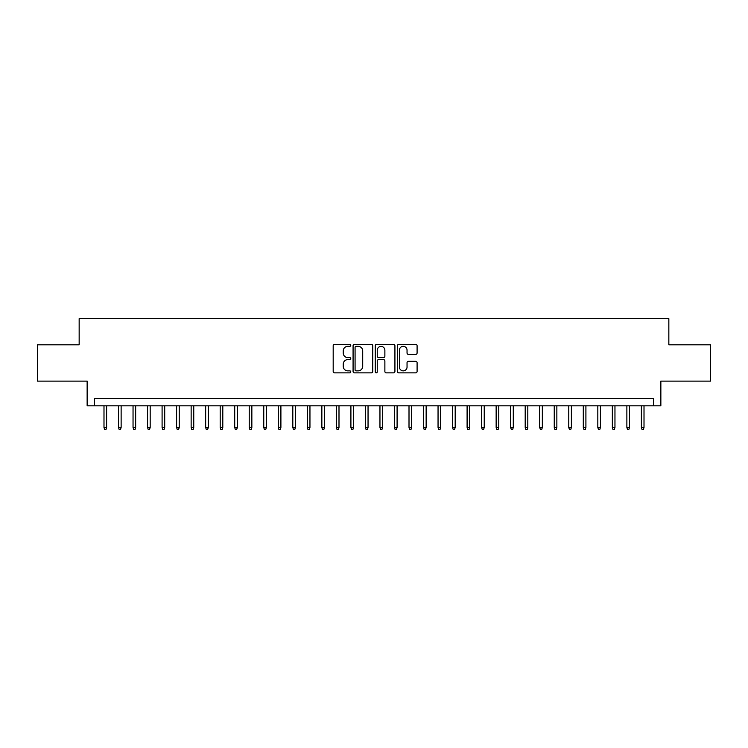 <?xml version="1.0" encoding="UTF-8"?>
<svg xmlns="http://www.w3.org/2000/svg" width="748" height="748" viewBox="0 0 748 748"><rect width="100%" height="100%" fill="white"/><g stroke="black" fill="none" stroke-linecap="round" stroke-linejoin="round"><path stroke-width="1.12" d="M350.765 345.342A1 1 0 0 0 349.765 344.351L334.618 344.351A1.421 1.421 0 0 0 333.187 345.772L333.187 371.438A1.421 1.421 0 0 0 334.618 372.859L349.765 372.859A1 1 0 0 0 350.765 371.859A1 1 0 0 0 349.765 370.868L347.801 370.868A4.563 4.563 0 0 1 343.239 366.305L343.239 364.164A4.563 4.563 0 0 1 347.801 359.601L349.765 359.601A1 1 0 0 0 350.765 358.601A1 1 0 0 0 349.765 357.609L347.801 357.609A4.563 4.563 0 0 1 343.239 353.047L343.239 350.906A4.563 4.563 0 0 1 347.801 346.343L349.765 346.343A1 1 0 0 0 350.765 345.342M415.664 354.402A1.421 1.421 0 0 0 417.094 352.972L417.094 345.772A1.421 1.421 0 0 0 415.664 344.351L398.843 344.351A1.421 1.421 0 0 0 397.412 345.772L397.412 371.438A1.421 1.421 0 0 0 398.843 372.859L415.664 372.859A1.421 1.421 0 0 0 417.094 371.438L417.094 362.743A1.421 1.421 0 0 0 415.664 361.312L408.464 361.312A1.421 1.421 0 0 0 407.043 362.743L407.043 367.053A3.815 3.815 0 0 1 403.228 370.868A3.815 3.815 0 0 1 399.413 367.053L399.413 350.158A3.815 3.815 0 0 1 403.228 346.343A3.815 3.815 0 0 1 407.043 350.158L407.043 352.972A1.421 1.421 0 0 0 408.464 354.402L415.664 354.402M653.593 405.809L660.858 405.809L660.858 381.115L710.6 381.115L710.6 344.809L668.843 344.809L668.843 318.667L79.157 318.667L79.157 344.809L37.4 344.809L37.4 381.115L87.142 381.115L87.142 405.809L653.593 405.809L653.593 398.544L94.407 398.544L94.407 405.809M372.756 345.772A1.421 1.421 0 0 0 371.326 344.351L354.505 344.351A1.421 1.421 0 0 0 353.075 345.772L353.075 371.438A1.421 1.421 0 0 0 354.505 372.859L371.326 372.859A1.421 1.421 0 0 0 372.756 371.438L372.756 345.772M376.674 344.351L393.495 344.351A1.421 1.421 0 0 1 394.925 345.772L394.925 371.438A1.421 1.421 0 0 1 393.495 372.859L386.295 372.859A1.421 1.421 0 0 1 384.874 371.438L384.874 361.032A1.421 1.421 0 0 0 383.444 359.601L378.666 359.601A1.421 1.421 0 0 0 377.244 361.032L377.244 371.859A1 1 0 0 1 376.244 372.859A1 1 0 0 1 375.244 371.859L375.244 345.772A1.421 1.421 0 0 1 376.674 344.351M356.076 346.343A1 1 0 0 0 355.076 347.343L355.076 369.867A1 1 0 0 0 356.076 370.868L358.142 370.868A4.563 4.563 0 0 0 362.705 366.305L362.705 350.906A4.563 4.563 0 0 0 358.142 346.343L356.076 346.343M384.874 350.232A3.815 3.815 0 0 0 381.059 346.418A3.815 3.815 0 0 0 377.244 350.232L377.244 356.179A1.421 1.421 0 0 0 378.666 357.609L383.444 357.609A1.421 1.421 0 0 0 384.874 356.179L384.874 350.232M106.609 427.454L106.029 429.333L104.57 429.333L103.991 427.454L106.609 427.454L106.609 405.809M103.991 427.454L103.991 405.809M121.129 427.454L120.55 429.333L119.1 429.333L118.521 427.454L121.129 427.454L121.129 405.809M118.521 427.454L118.521 405.809M135.659 427.454L135.079 429.333L133.621 429.333L133.041 427.454L135.659 427.454L135.659 405.809M133.041 427.454L133.041 405.809M150.18 427.454L149.6 429.333L148.151 429.333L147.571 427.454L150.18 427.454L150.18 405.809M147.571 427.454L147.571 405.809M164.71 427.454L164.121 429.333L162.671 429.333L162.092 427.454L164.71 427.454L164.71 405.809M162.092 427.454L162.092 405.809M179.23 427.454L178.65 429.333L177.192 429.333L176.612 427.454L179.23 427.454L179.23 405.809M176.612 427.454L176.612 405.809M193.751 427.454L193.171 429.333L191.722 429.333L191.142 427.454L193.751 427.454L193.751 405.809M191.142 427.454L191.142 405.809M208.281 427.454L207.701 429.333L206.242 429.333L205.663 427.454L208.281 427.454L208.281 405.809M205.663 427.454L205.663 405.809M222.801 427.454L222.221 429.333L220.772 429.333L220.193 427.454L222.801 427.454L222.801 405.809M220.193 427.454L220.193 405.809M237.331 427.454L236.742 429.333L235.293 429.333L234.713 427.454L237.331 427.454L237.331 405.809M234.713 427.454L234.713 405.809M251.852 427.454L251.272 429.333L249.813 429.333L249.234 427.454L251.852 427.454L251.852 405.809M249.234 427.454L249.234 405.809M266.372 427.454L265.792 429.333L264.343 429.333L263.764 427.454L266.372 427.454L266.372 405.809M263.764 427.454L263.764 405.809M280.902 427.454L280.322 429.333L278.864 429.333L278.284 427.454L280.902 427.454L280.902 405.809M278.284 427.454L278.284 405.809M295.423 427.454L294.843 429.333L293.394 429.333L292.814 427.454L295.423 427.454L295.423 405.809M292.814 427.454L292.814 405.809M309.953 427.454L309.363 429.333L307.914 429.333L307.334 427.454L309.953 427.454L309.953 405.809M307.334 427.454L307.334 405.809M324.473 427.454L323.893 429.333L322.435 429.333L321.855 427.454L324.473 427.454L324.473 405.809M321.855 427.454L321.855 405.809M338.994 427.454L338.414 429.333L336.965 429.333L336.385 427.454L338.994 427.454L338.994 405.809M336.385 427.454L336.385 405.809M353.524 427.454L352.944 429.333L351.485 429.333L350.906 427.454L353.524 427.454L353.524 405.809M350.906 427.454L350.906 405.809M368.044 427.454L367.464 429.333L366.015 429.333L365.426 427.454L368.044 427.454L368.044 405.809M365.426 427.454L365.426 405.809M382.574 427.454L381.985 429.333L380.536 429.333L379.956 427.454L382.574 427.454L382.574 405.809M379.956 427.454L379.956 405.809M397.095 427.454L396.515 429.333L395.056 429.333L394.476 427.454L397.095 427.454L397.095 405.809M394.476 427.454L394.476 405.809M411.615 427.454L411.035 429.333L409.586 429.333L409.006 427.454L411.615 427.454L411.615 405.809M409.006 427.454L409.006 405.809M426.145 427.454L425.565 429.333L424.107 429.333L423.527 427.454L426.145 427.454L426.145 405.809M423.527 427.454L423.527 405.809M440.666 427.454L440.086 429.333L438.637 429.333L438.048 427.454L440.666 427.454L440.666 405.809M438.048 427.454L438.048 405.809M455.186 427.454L454.606 429.333L453.157 429.333L452.577 427.454L455.186 427.454L455.186 405.809M452.577 427.454L452.577 405.809M469.716 427.454L469.136 429.333L467.678 429.333L467.098 427.454L469.716 427.454L469.716 405.809M467.098 427.454L467.098 405.809M484.236 427.454L483.657 429.333L482.208 429.333L481.628 427.454L484.236 427.454L484.236 405.809M481.628 427.454L481.628 405.809M498.766 427.454L498.187 429.333L496.728 429.333L496.148 427.454L498.766 427.454L498.766 405.809M496.148 427.454L496.148 405.809M513.287 427.454L512.707 429.333L511.258 429.333L510.669 427.454L513.287 427.454L513.287 405.809M510.669 427.454L510.669 405.809M527.808 427.454L527.228 429.333L525.779 429.333L525.199 427.454L527.808 427.454L527.808 405.809M525.199 427.454L525.199 405.809M542.337 427.454L541.758 429.333L540.299 429.333L539.719 427.454L542.337 427.454L542.337 405.809M539.719 427.454L539.719 405.809M556.858 427.454L556.278 429.333L554.829 429.333L554.249 427.454L556.858 427.454L556.858 405.809M554.249 427.454L554.249 405.809M571.388 427.454L570.808 429.333L569.35 429.333L568.77 427.454L571.388 427.454L571.388 405.809M568.77 427.454L568.77 405.809M585.908 427.454L585.329 429.333L583.879 429.333L583.29 427.454L585.908 427.454L585.908 405.809M583.29 427.454L583.29 405.809M600.429 427.454L599.849 429.333L598.4 429.333L597.82 427.454L600.429 427.454L600.429 405.809M597.82 427.454L597.82 405.809M614.959 427.454L614.379 429.333L612.921 429.333L612.341 427.454L614.959 427.454L614.959 405.809M612.341 427.454L612.341 405.809M629.479 427.454L628.9 429.333L627.45 429.333L626.871 427.454L629.479 427.454L629.479 405.809M626.871 427.454L626.871 405.809M644.009 427.454L643.43 429.333L641.971 429.333L641.391 427.454L644.009 427.454L644.009 405.809M641.391 427.454L641.391 405.809"/></g></svg>
